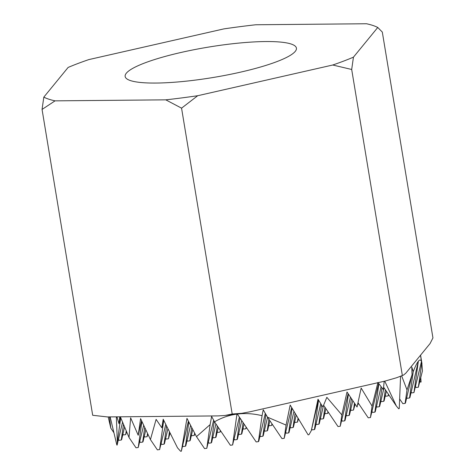 <?xml version="1.0" encoding="UTF-8"?>
<svg xmlns="http://www.w3.org/2000/svg" width="475" height="475" viewBox="0 0 475 475"><rect width="100%" height="100%" fill="white"/><g stroke="black" fill="none" stroke-linecap="round" stroke-linejoin="round"><path stroke-width="0.71" d="M126.338 73.203A86.806 15.372 -9.4 0 0 125.145 76.481A86.806 15.372 -9.4 0 0 204.778 78.802A86.806 15.372 -9.4 0 0 295.23 51.401A86.806 15.372 -9.4 0 0 296.424 48.123A86.806 15.372 -9.4 0 0 216.79 45.802A86.806 15.372 -9.4 0 0 126.338 73.203M384.204 381.271L383.343 389.613L377.928 382.434L372.067 406.095L361.16 388.063L357.063 407.016L347.017 392L341.834 414.883L326.836 397.326L322.869 407.01L318.012 399.238L311.321 430.593L308.97 434.678A159.143 28.179 -9.4 0 1 308.115 434.857L290.178 405.056L286.075 425.089L267.49 417.181L263.227 409.788L262.063 415.678C253.49 413.618 245.248 413.078 237.334 414.075L237.055 413.571L236.948 414.123C229.045 415.168 221.57 417.733 214.516 421.818L211.624 416.45L210.14 424.585L196.49 436.65L186.966 418.38L181.337 451.22L188.391 421.129M109.464 416.902L110.794 428.129L108.193 416.913M116.357 416.842L117.331 442.053L117.099 445.134A159.143 28.179 -9.4 0 1 116.844 444.998L110.135 416.896M119.783 416.807L119.029 423.73L116.921 416.836M181.337 451.22A159.143 28.179 -9.4 0 1 180.607 451.25L177.537 447.866L163.198 419.223L161.815 427.797L156.109 419.36L150.438 439.589L140.594 418.647L138.207 435.266L130.625 417.822L129.016 437.469L120.335 416.801M181.61 97.933A175.055 31 -9.4 0 0 197.707 95.718L181.563 108.157L165.775 99.839A175.055 31 -9.4 0 0 181.61 97.933M122.93 434.15L123.452 434.922L125.691 434.637L126.623 431.87M118.513 439.547L119.035 440.325L121.273 440.034L121.677 439.547L124.587 427.043M144.311 436.216L144.839 436.994L147.078 436.703L147.927 434.287M139.893 441.613L140.416 442.391L142.654 442.1L143.058 441.613L145.807 429.798M165.698 438.288L166.22 439.06L168.459 438.769L170.08 433.04M161.274 443.686L161.797 444.457L164.035 444.173L164.439 443.68L167.924 428.723M191.496 434.957L192.025 435.729L194.263 435.438L194.952 433.711M187.079 440.355L187.601 441.127L189.84 440.842L190.243 440.349L192.761 429.525M182.655 445.752L183.184 446.53L185.422 446.239L185.82 445.746L190.576 425.333M217.301 431.627L217.823 432.398L220.062 432.113L220.638 430.872M212.883 437.024L213.406 437.796L215.644 437.511L216.042 437.018L218.286 427.393M208.46 442.421L208.982 443.199L211.221 442.908L211.624 442.421L215.935 423.914M243.105 428.296L243.627 429.067L245.866 428.782L246.442 427.548M238.682 433.693L239.21 434.471L241.448 434.18L241.846 433.687L244.091 424.062M234.264 439.09L234.787 439.868L237.025 439.577L237.429 439.09L241.733 420.583M268.903 424.965L269.432 425.737L271.67 425.452L272.246 424.217M264.486 430.362L265.008 431.14L267.247 430.849L267.651 430.356L269.889 420.731M260.068 435.759L260.591 436.537L262.829 436.246L263.227 435.759L267.538 417.252M294.708 421.634L295.23 422.406L297.469 422.121L298.496 418.95M290.29 427.031L290.813 427.809L293.051 427.518L293.455 427.025L296.216 415.156M285.867 432.428L286.389 433.206L288.634 432.915L289.032 432.428L293.936 411.356M324.93 412.906L325.452 413.678L327.697 413.392L328.267 412.152M320.512 418.303L321.035 419.075L323.273 418.79L323.677 418.297L325.915 408.672M316.089 423.7L316.617 424.478L318.856 424.187L319.253 423.7L323.469 405.603M311.671 429.097L312.194 429.875L314.432 429.584L314.836 429.097L320.762 403.643M357.598 404.7L358.488 403.423M350.734 409.575L351.257 410.347L353.495 410.062L355.152 404.183M346.311 414.972L346.839 415.75L349.077 415.459L349.475 414.966L352.8 400.686M341.893 420.369L342.416 421.147L344.654 420.856L345.058 420.369L350.455 397.177M385.379 395.443L385.902 396.221L388.14 395.93L388.716 394.695M380.956 400.847L381.478 401.618L383.717 401.327L384.121 400.841L386.359 391.216M376.538 406.244L377.061 407.016L379.299 406.731L379.697 406.238L384.008 387.737M372.115 411.641L372.637 412.419L374.876 412.128L375.28 411.635L381.098 386.656M420.019 381.318L420.541 382.09L421.082 382.025L420.791 377.999M418.362 387.202L422.447 370.886L421.806 362.734L418.362 387.202L416.124 387.493L415.601 386.715M413.945 392.599L421.468 361.517C420.078 357.746 417.335 361.131 413.226 371.664L409.521 397.997L409.925 397.51L418.338 361.374L413.945 392.599L411.7 392.89L411.178 392.113M406.76 397.516L407.283 398.287L409.521 397.997M399.736 399.065L402.865 403.685L405.104 403.4L405.502 402.907L412.051 374.793L407.004 389.898L401.63 375.826M117.099 445.134L122.556 422.18M129.016 437.469L135.998 447.788L138.237 447.503L143.693 425.291M150.438 439.589L157.379 449.861L159.618 449.57L165.769 424.395M196.49 436.65L204.565 448.596L206.803 448.305L213.637 420.191M214.516 421.818L230.369 445.265L232.607 444.974L239.382 417.103M237.334 414.075L256.168 441.934L258.406 441.643L258.81 441.156L265.282 413.357M267.49 417.181L281.972 438.603L284.21 438.312L291.662 407.55M323.612 405.264L337.998 426.544L340.237 426.253L348.116 393.656M358.037 402.753L368.22 417.816L370.458 417.525L378.682 383.444M42.055 109.44L92.69 415.287L107.368 416.925L218.096 415.904L224.912 415.494L232.192 414.004L241.745 413.321L250.034 411.783L385.065 381.075L396.435 377.785L403.453 375.119L405.769 373.231L430.077 343.544L432.945 337.915L382.31 32.068L377.756 27.473A175.055 31 -9.4 0 0 366.522 23.75L255.793 24.765A175.055 31 -9.4 0 0 223.862 28.892L88.825 59.595A175.055 31 -9.4 0 0 68.121 67.444L43.819 97.132A175.055 31 -9.4 0 0 55.047 100.854L42.055 109.44L43.819 97.132M353.447 57.16L351.69 69.475L332.743 65.01A175.055 31 -9.4 0 0 353.447 57.16L377.756 27.473M165.775 99.839L55.047 100.854M332.743 65.01L197.707 95.718M402.319 375.315L351.69 69.475M232.192 414.004L181.563 108.157M384.744 381.152L396.376 406.03L398.691 408.785A159.143 28.179 -9.4 0 0 399.255 408.542L400.573 376.23M413.226 371.664L411.777 367.044L412.051 374.793M421.806 362.734L420.666 356.244L421.468 361.517M407.004 389.898L405.104 403.4M396.376 406.03L383.604 387.143M372.067 406.095L370.458 417.525M378.878 383.705L374.876 412.128M381.965 387.802L379.299 406.731M385.356 389.726L383.717 401.327M388.384 394.202L388.14 395.93M341.834 414.883L340.237 426.253M348.418 394.113L344.654 420.856M351.441 398.65L349.077 415.459M354.469 403.162L353.495 410.062M358.162 402.937L357.918 404.658M311.321 430.593L318.458 399.95M318.577 400.146L314.432 429.584M321.563 404.926L318.856 424.187M324.906 407.182L323.273 418.79M327.934 411.665L327.697 413.392M286.075 425.089L284.21 438.312M292.101 408.28L288.634 432.915M295.064 413.232L293.051 427.518M298.027 418.172L297.469 422.121M262.063 415.678L258.406 441.643M265.899 414.426L262.829 436.246M268.88 419.241L267.247 430.849M271.914 423.724L271.67 425.452M236.948 414.123L232.607 444.974M240.047 418.095L237.025 439.577M243.081 422.572L241.448 434.18M246.109 427.055L245.866 428.782M210.14 424.585L206.803 448.305M214.261 421.343L211.221 442.908M217.277 425.903L215.644 437.511M220.305 430.386L220.062 432.113M188.836 421.984L185.422 446.239M191.716 427.518L189.84 440.842M194.602 433.04L194.263 435.438M161.815 427.797L163.614 420.06M163.738 420.31L159.618 449.57M166.588 426.045L164.035 444.173M169.444 431.769L168.459 438.769M138.207 435.266L141.586 420.767M141.9 421.45L138.237 447.503M144.715 427.47L142.654 442.1M147.535 433.455L147.078 436.703M119.029 423.73L120.531 417.282M120.745 417.792L117.331 442.053M123.476 424.389L121.273 440.034M126.219 430.908L125.691 434.637M113.774 432.541L110.794 428.129M421.966 363.565L420.571 355.152M240.546 413.476L225.934 415.364M403.447 375.119L397.516 377.376"/></g></svg>
